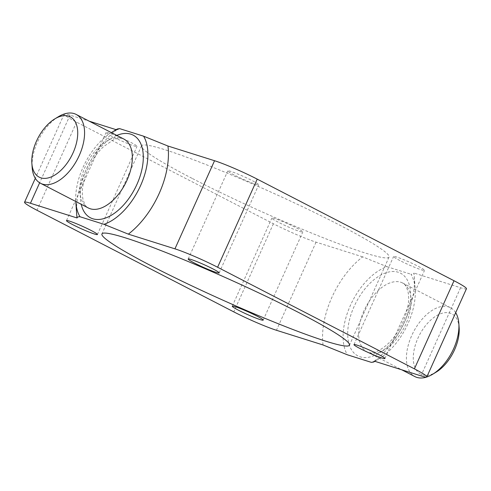 <?xml version="1.0" encoding="UTF-8"?>
<svg xmlns="http://www.w3.org/2000/svg" width="491" height="491" viewBox="0 0 491 491"><rect width="100%" height="100%" fill="white"/><g stroke="black" fill="none" stroke-linecap="round" stroke-linejoin="round"><path stroke-width="0.37" stroke-dasharray="2.46 1.84" d="M112.39 136.547A16.964 1.356 24.2 0 1 106.081 132.484A16.964 1.356 24.2 0 1 114.802 135.093A16.964 1.356 24.2 0 1 130.71 142.329A16.964 1.356 24.2 0 1 137.02 146.392A16.964 1.356 24.2 0 1 128.292 143.783A16.964 1.356 24.2 0 1 112.39 136.547M278.17 222.147A16.964 1.356 24.2 0 1 271.861 218.084A16.964 1.356 24.2 0 1 280.588 220.692A16.964 1.356 24.2 0 1 296.496 227.928A16.964 1.356 24.2 0 1 302.806 231.991A16.964 1.356 24.2 0 1 294.078 229.383A16.964 1.356 24.2 0 1 278.17 222.147M399.895 260.549A16.964 1.356 24.2 0 1 393.586 256.486A16.964 1.356 24.2 0 1 402.307 259.095A16.964 1.356 24.2 0 1 418.215 266.331A16.964 1.356 24.2 0 1 424.525 270.394A16.964 1.356 24.2 0 1 415.797 267.785A16.964 1.356 24.2 0 1 399.895 260.549M234.109 174.949A16.964 1.356 24.2 0 1 227.799 170.886A16.964 1.356 24.2 0 1 236.527 173.501A16.964 1.356 24.2 0 1 252.429 180.731A16.964 1.356 24.2 0 1 258.739 184.794A16.964 1.356 24.2 0 1 250.017 182.186A16.964 1.356 24.2 0 1 234.109 174.949M459.14 327.718A33.922 19.02 -62.7 0 0 442.649 313.111A33.922 19.02 -62.7 0 0 417.921 338.201A33.922 19.02 -62.7 0 0 415.668 369.023A33.922 19.02 -62.7 0 0 436.241 372.074M455.697 312.675A38.771 21.739 -62.7 0 0 450.462 307.697A38.771 21.739 -62.7 0 0 411.734 335.537A38.771 21.739 -62.7 0 0 414.889 376.591M58.325 116.76A38.771 21.739 -62.7 0 0 37.384 142.249A38.771 21.739 -62.7 0 0 32.154 167.449M192.006 178.313A135.688 10.827 24.2 0 1 141.537 145.815A135.688 10.827 24.2 0 1 211.345 166.695A135.688 10.827 24.2 0 1 338.594 224.565A135.688 10.827 24.2 0 1 389.068 257.063A135.688 10.827 24.2 0 1 319.26 236.183A135.688 10.827 24.2 0 1 192.006 178.313M111.359 132.607A53.304 29.89 -62.7 0 0 83.01 167.382A53.304 29.89 -62.7 0 0 75.786 201.506M76.7 214.524A67.844 38.046 117.3 0 1 85.851 170.432A67.844 38.046 117.3 0 1 116.649 129.839L117.288 128.992M323.053 344.977A67.844 38.046 -62.7 0 1 331.855 297.448A67.844 38.046 -62.7 0 1 362.659 256.854L387.006 266.687A53.304 29.89 -62.7 0 0 350.402 305.445A53.304 29.89 -62.7 0 0 347.401 354.809M374.351 361.161A67.844 38.046 -62.7 0 0 414.3 276.476A67.844 38.046 -62.7 0 0 413.95 273.039C413.895 273.874 412.906 274.279 410.998 274.254A53.304 29.89 -62.7 0 1 415.177 288.972L414.3 276.476M371.392 362.376A53.304 29.89 -62.7 0 0 379.193 358.669A53.304 29.89 -62.7 0 0 415.177 288.972M387.006 266.687L410.998 274.254M362.659 256.854L316.057 242.155A33.437 2.67 24.2 0 1 273.395 223.755L76.59 122.142A33.437 2.67 24.2 0 1 64.155 114.133A33.437 2.67 24.2 0 1 70.053 115.139L89.252 121.191M466.45 288.745A33.437 2.67 24.2 0 1 460.552 287.738L413.95 273.039M116.158 129.685L116.649 129.839M363.96 310.871A38.771 21.739 -62.7 0 0 367.115 351.924A38.771 21.739 -62.7 0 0 405.842 324.085A38.771 21.739 -62.7 0 0 402.688 283.031A38.771 21.739 -62.7 0 0 363.96 310.871M404.326 322.458A46.522 26.091 -62.7 0 0 398.207 272.235A46.522 26.091 -62.7 0 0 354.066 306.605A46.522 26.091 -62.7 0 0 360.185 356.828A46.522 26.091 -62.7 0 0 404.326 322.458M123.885 139.076A38.771 21.739 -62.7 0 0 85.158 166.915A38.771 21.739 -62.7 0 0 88.312 207.969C87.429 207.11 85.274 207.675 82.862 198.677C81.371 190.33 83.096 180.363 88.042 168.775C92.155 159.796 97.371 152.382 103.687 146.539L113.077 140.045C117.674 137.996 121.277 137.676 123.885 139.076M116.772 135.406A46.522 26.091 -62.7 0 0 86.674 168.542A46.522 26.091 -62.7 0 0 81.205 204.299M316.057 242.155L276.451 330.277M460.552 287.738L420.947 375.861M273.395 223.755L233.79 311.877M76.59 122.142L36.985 210.265M70.053 115.139L39.648 182.793M66.475 220.606L106.081 132.484M232.261 306.206L271.861 218.084M353.98 344.608L393.586 256.486M188.194 259.009L227.799 170.886M450.462 307.697L402.688 283.031C403.571 283.89 405.726 283.325 408.138 292.323C409.629 300.67 407.904 310.637 402.958 322.225C396.323 336.231 387.951 345.817 377.849 350.985C372.497 353.029 368.919 353.336 367.115 351.924L401.748 369.809M141.537 145.815L101.932 233.937M379.193 358.669L374.842 361.315M64.155 114.133L35.303 178.325M389.068 257.063L349.463 345.185M219.139 272.916L258.739 184.794M384.919 358.516L424.525 270.394M263.201 320.114L302.806 231.991M97.414 234.514L137.02 146.392"/><path stroke-width="0.74" d="M72.785 224.669A16.964 1.356 24.2 0 1 66.475 220.606A16.964 1.356 24.2 0 1 75.203 223.215A16.964 1.356 24.2 0 1 91.105 230.451A16.964 1.356 24.2 0 1 97.414 234.514A16.964 1.356 24.2 0 1 88.693 231.905A16.964 1.356 24.2 0 1 72.785 224.669M238.571 310.269A16.964 1.356 24.2 0 1 232.261 306.206A16.964 1.356 24.2 0 1 240.983 308.814A16.964 1.356 24.2 0 1 256.891 316.051A16.964 1.356 24.2 0 1 263.201 320.114A16.964 1.356 24.2 0 1 254.473 317.499A16.964 1.356 24.2 0 1 238.571 310.269M360.29 348.671A16.964 1.356 24.2 0 1 353.98 344.608A16.964 1.356 24.2 0 1 362.708 347.217A16.964 1.356 24.2 0 1 378.61 354.453A16.964 1.356 24.2 0 1 384.919 358.516A16.964 1.356 24.2 0 1 376.198 355.907A16.964 1.356 24.2 0 1 360.29 348.671M194.504 263.072A16.964 1.356 24.2 0 1 188.194 259.009A16.964 1.356 24.2 0 1 196.922 261.617A16.964 1.356 24.2 0 1 212.83 268.853A16.964 1.356 24.2 0 1 219.139 272.916A16.964 1.356 24.2 0 1 210.412 270.308A16.964 1.356 24.2 0 1 194.504 263.072M401.748 369.809L414.889 376.591A38.771 21.739 -62.7 0 0 432.675 374.24L436.241 372.074A33.922 19.02 -62.7 0 0 454.568 349.764A33.922 19.02 -62.7 0 0 459.14 327.718L458.846 323.551A38.771 21.739 -62.7 0 0 455.697 312.675M432.675 374.24A38.771 21.739 -62.7 0 0 453.616 348.751A38.771 21.739 -62.7 0 0 458.846 323.551M73.079 152.799A33.922 19.02 -62.7 0 0 75.332 121.977A33.922 19.02 -62.7 0 0 54.759 118.926A33.922 19.02 -62.7 0 0 36.432 141.236A33.922 19.02 -62.7 0 0 31.86 163.282A33.922 19.02 -62.7 0 0 48.351 177.889A33.922 19.02 -62.7 0 0 73.079 152.799M31.86 163.282L32.154 167.449A38.771 21.739 -62.7 0 0 40.538 183.303A38.771 21.739 -62.7 0 0 79.266 155.463A38.771 21.739 -62.7 0 0 76.111 114.409A38.771 21.739 -62.7 0 0 58.325 116.76L54.759 118.926M152.406 266.435A135.688 10.827 24.2 0 1 101.932 233.937A135.688 10.827 24.2 0 1 171.74 254.817A135.688 10.827 24.2 0 1 298.994 312.687A135.688 10.827 24.2 0 1 349.463 345.185A135.688 10.827 24.2 0 1 279.655 324.305A135.688 10.827 24.2 0 1 152.406 266.435M75.786 201.506A53.304 29.89 -62.7 0 0 75.823 202.028A53.304 29.89 -62.7 0 0 80.002 216.746L103.994 224.313A53.304 29.89 -62.7 0 0 140.598 185.555A53.304 29.89 -62.7 0 0 143.599 136.191L119.608 128.624A53.304 29.89 -62.7 0 0 111.807 132.331A53.304 29.89 -62.7 0 0 111.359 132.607M103.994 224.313L128.341 234.146L174.943 248.845A33.437 2.67 24.2 0 1 217.605 267.245L414.41 368.858A33.437 2.67 24.2 0 1 426.845 376.867A33.437 2.67 24.2 0 1 420.947 375.861L374.351 361.161L373.712 362.008L371.392 362.376L347.401 354.809L323.053 344.977L276.451 330.277A33.437 2.67 24.2 0 1 233.79 311.877L36.985 210.265A33.437 2.67 24.2 0 1 24.55 202.255A33.437 2.67 24.2 0 1 30.448 203.262L77.05 217.961A67.844 38.046 117.3 0 1 76.7 214.524L75.823 202.028M77.05 217.961C77.093 217.132 78.075 216.727 80.002 216.746M119.608 128.624L117.288 128.992L111.807 132.331M143.599 136.191L167.947 146.023A67.844 38.046 117.3 0 1 128.341 234.146M167.947 146.023L214.549 160.723A33.437 2.67 24.2 0 1 257.21 179.123L454.015 280.735A33.437 2.67 24.2 0 1 466.45 288.745L426.845 376.867M89.252 121.191L116.158 129.685M40.538 183.303L88.312 207.969A38.771 21.739 -62.7 0 0 127.04 180.129A38.771 21.739 -62.7 0 0 123.885 139.076L76.111 114.409M81.205 204.299A46.522 26.091 -62.7 0 0 105.436 218.072A46.522 26.091 -62.7 0 0 136.934 184.395A46.522 26.091 -62.7 0 0 116.772 135.406M214.549 160.723L174.943 248.845M257.21 179.123L217.605 267.245M454.015 280.735L414.41 368.858M39.648 182.793L30.448 203.262M374.842 361.315L373.712 362.008M35.303 178.325L24.55 202.255"/></g></svg>
